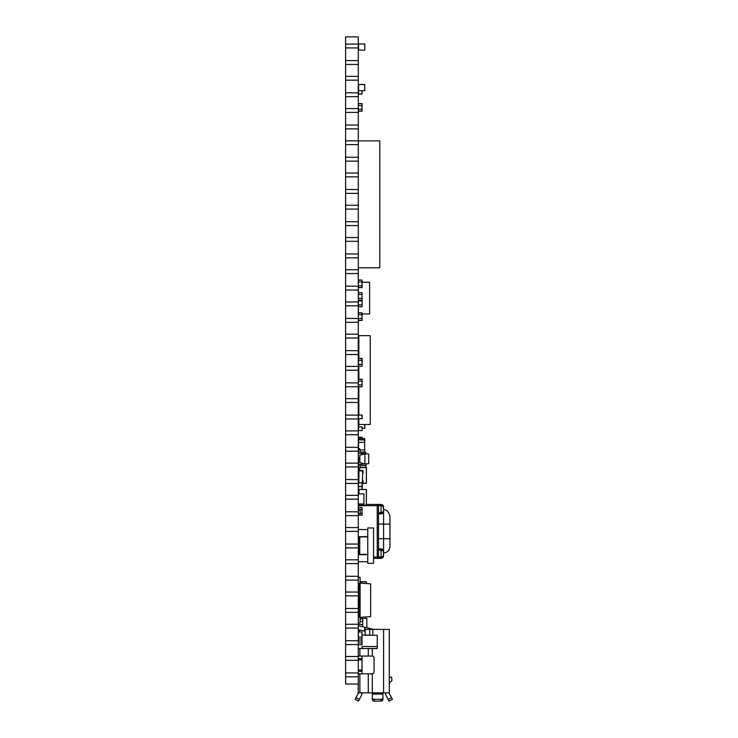 <?xml version="1.0" encoding="UTF-8"?>
<svg xmlns="http://www.w3.org/2000/svg" width="738" height="738" viewBox="0 0 738 738"><rect width="100%" height="100%" fill="white"/><g stroke="black" fill="none" stroke-linecap="round" stroke-linejoin="round"><path stroke-width="1.11" d="M377.238 557.974L378.511 558.352L373.557 558.352L377.238 558.352L377.238 557.079L377.238 557.974M381.131 513.934L378.511 513.943L382.837 513.196L381.048 513.943L381.048 512.67L378.511 512.67L378.511 505.687L378.511 557.079L377.238 557.079L377.238 504.792L377.238 505.687L378.511 505.687L378.511 504.423L366.454 504.423M378.511 558.352L378.511 557.079L378.511 558.352L382.837 557.605L383.585 555.815L382.016 558.159L378.511 558.352L382.837 557.605L383.539 556.304L383.585 552.956L383.391 556.295L381.048 557.079L381.048 558.352L378.511 558.352M373.557 557.079L377.238 557.079L377.238 505.687L358.29 505.687M358.843 504.423L358.29 504.423M389.932 538.685L383.585 538.685L383.585 552.956C387.441 552.577 389.553 550.465 389.932 546.609L389.932 516.157C388.492 511.397 386.371 509.285 383.585 509.81L383.16 505.548L383.585 506.96L382.837 506.065L381.048 505.687L381.048 504.423L382.459 504.847L381.048 504.423L382.837 505.161L383.585 506.96L383.16 505.548L381.537 504.469L378.511 504.423L378.511 505.687L381.048 505.687L381.048 504.423C382.312 504.635 383.142 505.336 383.539 506.536C383.142 505.336 382.312 504.635 381.048 504.423C382.312 504.654 383.142 505.345 383.529 506.489M382.994 513.021L383.585 511.416M383.585 511.397L383.548 511.831C383.142 513.021 382.312 513.731 381.048 513.943L381.048 512.67L383.539 511.646L383.585 506.96M382.994 549.745L383.548 550.945C383.142 549.745 382.302 549.044 381.048 548.832L382.837 549.579L381.537 548.878L378.511 548.832L381.048 548.832L381.048 550.105L383.539 551.12L383.391 556.784L381.048 558.352L381.048 557.079L378.511 557.079L378.511 550.105L381.048 550.105L381.048 557.079M345.605 47.942L358.29 47.942L358.29 36.9L345.605 36.9L345.605 44.132L358.29 44.132L345.605 44.132L345.605 76.365L358.29 76.365L345.605 76.365L345.605 108.597L358.29 108.597L345.605 108.597L345.605 140.82L358.29 140.82L345.605 140.82L345.605 173.052L358.29 173.052L345.605 173.052L345.605 205.284L358.29 205.284L345.605 205.284L345.605 237.516L358.29 237.516L345.605 237.516L345.605 269.739L358.29 269.739L345.605 269.739L345.605 301.971L358.29 301.971L345.605 301.971L345.605 334.203L358.29 334.203L345.605 334.203L345.605 366.426L358.29 366.426L345.605 366.426L345.605 398.658L358.29 398.658L345.605 398.658L345.605 430.891L358.29 430.891L345.605 430.891L345.605 463.123L358.29 463.123L345.605 463.123L345.605 495.346L358.29 495.346L345.605 495.346L345.605 527.578L358.29 527.578L345.605 527.578L345.605 559.81L358.29 559.81L345.605 559.81L345.605 592.042L358.29 592.042L345.605 592.042L345.605 624.265L358.29 624.265L345.605 624.265L345.605 656.497L358.29 656.497L345.605 656.497L345.605 684.034L358.29 684.034L358.29 676.801L345.605 676.801L358.29 676.801L358.29 672.991L345.605 672.918M345.605 157.24L358.29 157.314L358.29 161.124L345.605 161.124L358.29 161.124L358.29 176.936M345.605 189.472L358.29 189.546L358.29 193.356L345.605 193.356L358.29 193.356L358.29 209.168M345.605 221.695L358.29 221.778L358.29 225.588L345.605 225.588L358.29 225.588L358.29 241.4M345.605 253.927L358.29 254.01L358.29 257.811L345.605 257.811L358.29 257.811L358.29 273.623M345.605 286.159L358.29 286.233L358.29 290.043L345.605 290.043L358.29 290.043L358.29 305.855M345.605 318.392L358.29 318.465L358.29 322.275L345.605 322.275L358.29 322.275L358.29 338.087M345.605 350.615L358.29 350.698L358.29 354.508L345.605 354.508L358.29 354.508L358.29 370.319M345.605 382.847L358.29 382.921L358.29 386.73L345.605 386.73L358.29 386.73L358.29 402.542M345.605 415.079L358.29 415.153L358.29 418.963L345.605 418.963L358.29 418.963L358.29 434.774M345.605 447.311L358.29 447.385L358.29 451.195L345.605 451.195L358.29 451.195L358.29 467.006M345.605 479.534L358.29 479.617L358.29 483.427L345.605 483.427L358.29 483.427L358.29 499.239M345.605 511.766L358.29 511.84L358.29 515.65L345.605 515.65L358.29 515.65L358.29 531.461M345.605 543.998L358.29 544.072L358.29 547.882L345.605 547.882L358.29 547.882L358.29 563.694M345.605 576.23L358.29 576.304L358.29 580.114L345.605 580.114L358.29 580.114L358.29 595.926M345.605 608.453L358.29 608.536L358.29 612.346L345.605 612.346L358.29 612.346L358.29 628.158M345.605 640.685L358.29 640.759L358.29 644.569L345.605 644.569L358.29 644.569L358.29 660.381M345.605 60.553L358.29 60.627L358.29 64.437L345.605 64.437L358.29 64.437L358.29 80.248M345.605 92.776L358.29 92.859L358.29 96.669L345.605 96.669L358.29 96.669L358.29 112.48M345.605 125.008L358.29 125.091L358.29 128.892L345.605 128.892L358.29 128.892L358.29 144.703M345.605 112.397L358.29 112.397L358.29 125.091M345.605 273.549L358.29 273.549L358.29 286.233M345.605 434.7L358.29 434.7L358.29 447.385M345.605 595.852L358.29 595.852L358.29 608.536M345.605 660.307L358.29 660.307L358.29 672.991M345.605 628.075L358.29 628.075L358.29 640.759M345.605 563.62L358.29 563.62L358.29 576.304M345.605 531.388L358.29 531.388L358.29 544.072M345.605 499.156L358.29 499.156L358.29 511.84M345.605 466.933L358.29 466.933L358.29 479.617M345.605 402.468L358.29 402.468L358.29 415.153M345.605 241.317L358.29 241.317L358.29 254.01M345.605 370.236L358.29 370.236L358.29 382.921M345.605 209.094L358.29 209.094L358.29 221.778M345.605 338.013L358.29 338.013L358.29 350.698M345.605 176.862L358.29 176.862L358.29 189.546M345.605 305.781L358.29 305.781L358.29 318.465M345.605 144.63L358.29 144.63L358.29 157.314M345.605 80.174L358.29 80.174L358.29 92.859M358.29 60.627L358.29 48.016M358.29 436.389L358.419 437.237L362.017 437.237L362.017 438.437M358.29 444.516L358.456 438.566L358.585 439.839L364.673 439.839L364.673 438.566L358.585 438.566L364.673 438.437L358.456 438.566L358.456 437.357L362.017 437.237L362.137 438.437M358.29 409.046L358.843 412.431M358.29 360.513L358.456 364.332L358.456 358.751L362.017 358.751L362.137 360.531L362.137 358.447L358.336 358.447L362.017 358.354M358.29 356.952L358.419 359.12M358.29 354.766L358.419 356.952M358.29 353.401L358.419 354.766M358.29 316.362L358.456 312.949L362.017 312.949L362.137 314.72L362.017 312.82L358.419 312.829L362.017 312.82L362.137 314.72M358.29 324.434L358.419 325.052M358.29 322.94L358.419 324.434M358.29 320.486L358.419 322.94M362.137 318.53L362.017 320.43L358.456 320.43L358.336 318.53L358.456 320.31L362.017 320.31L362.137 318.53L362.017 320.43L358.419 320.486M358.29 270.671L358.419 267.774M358.29 330.809L358.29 333.539M358.29 347.801L358.29 346.703M358.29 345.421L358.419 346.703M358.29 343.733L358.419 345.421M358.29 341.546L358.419 343.733M358.29 340.181L358.419 341.546M358.29 383.594L358.456 379.314L362.017 379.314L362.137 381.085L362.017 379.184L358.456 379.184L358.336 381.085L362.017 381.085L362.017 384.895L358.456 384.895L358.456 386.666L362.017 386.666L362.137 384.895L362.017 386.795L358.456 386.795L362.137 386.666M358.29 402.948L358.29 402.173M358.29 400.116L358.419 402.173M358.29 397.035L358.419 400.116M358.29 393.271L358.419 397.035M358.29 389.498L358.419 393.271M358.419 386.426L358.419 389.498M358.29 426.785L358.843 421.942L358.585 426.832M358.29 425.236L358.419 426.785M358.29 423.953L358.419 425.236M358.29 423.04L358.419 423.953M358.29 314.037L358.419 314.499M358.29 313.253L358.419 314.037M358.29 312.174L358.419 313.253M358.29 311.657L358.419 312.174M358.29 310.006L358.419 311.657M358.29 306.814L358.419 310.006M358.29 305.707L358.419 306.814M358.29 304.96L358.419 305.707M358.29 304.49L358.419 304.96M358.29 301.224L358.419 304.333M358.419 638.896L358.29 638.416M358.29 637.06L358.419 638.416M358.29 634.505L358.419 637.06M358.29 631.728L358.419 634.505M358.29 630.16L358.419 631.728M358.29 611.811L358.419 612.383M358.29 610.981L358.419 611.811M358.29 610.031L358.419 610.981M358.29 608.961L358.419 609.662M358.29 608.463L358.419 608.961M358.29 607.78L358.419 608.463M358.29 607.06L358.419 607.78M358.29 605.778L358.419 607.06M358.29 605.206L358.419 605.778M358.29 603.158L358.419 605.206M358.29 602.448L358.419 603.158M358.29 564.229L358.419 561.71M358.419 503.602L358.419 504.423M360.107 621.414L362.709 621.414L362.709 624.579L358.29 624.579M362.709 621.414L362.709 618.868L360.107 618.868M362.709 626.802L362.709 624.579M366.159 627.595L366.832 627.595L366.832 618.398L362.386 618.398L362.386 618.868M362.386 618.398L360.107 618.398M373.557 527.956L373.557 563.362L367.764 563.362L367.764 527.956L373.557 527.956M367.764 529.607L358.29 529.478M358.29 536.655L367.764 536.655M367.764 536.775L358.843 536.904L358.843 554.413L367.764 554.413M359.729 536.775L359.729 554.542L358.963 554.542L367.764 554.542M367.764 561.71L358.29 561.71M367.764 554.672L358.29 554.672M358.585 90.765L358.585 84.547L364.673 84.547L364.673 90.636L358.585 90.765L364.803 90.636L364.673 84.418L358.456 84.547L358.456 93.938L362.017 93.938L362.017 90.765M364.673 438.437L358.456 438.566L364.673 438.437L364.803 442.376L358.456 442.376M358.456 439.959L358.631 449.986M364.803 439.959L358.585 439.839M364.673 439.839L364.673 449.986L359.904 449.986M364.803 452.219L364.803 449.986L364.673 452.209A1.587 1.587 0 0 1 366.196 453.796L359.858 455.06L359.858 462.68L364.932 463.944L368.742 463.63L368.742 454.11L366.196 453.796M364.803 449.986L364.673 448.593M358.585 448.593L358.456 449.986M364.803 424.479L364.803 428.16L362.137 428.289M364.803 428.16L364.673 424.479M364.803 43.939L364.803 50.036L364.673 43.939L358.585 43.939L358.585 50.036L364.673 50.156L358.456 50.036L358.456 43.939L364.803 43.939M358.843 493.823L358.963 489.386L366.454 489.515L366.325 505.244L358.963 505.244L366.325 505.124L366.325 489.515L358.963 489.515L358.963 493.823M358.963 503.98L358.963 505.244L358.843 503.98M359.471 597.559L358.963 597.559L359.471 597.429M360.236 581.701L366.325 581.701L366.454 583.537M358.963 588.297L358.963 597.559L358.843 588.297M366.325 467.495L359.904 467.495L366.454 467.624L366.325 483.362L362.137 483.362L366.454 483.233L366.325 467.624L359.904 467.624M358.843 480.06L358.843 473.713M358.843 470.54L358.843 469.017M391.195 676.857L389.295 677.954L391.195 676.857L391.832 677.954L391.832 680.888L391.195 681.257A3.81 3.81 0 0 0 389.295 684.55M358.29 648.554L377.238 648.554L377.238 635.234L372.81 635.234L372.81 629.403L365.172 629.403L365.172 635.114M358.207 684.034L358.207 692.853L358.207 684.034L358.207 692.853L359.876 692.853L359.876 673.822L372.321 673.812L372.321 699.421A1.9 1.679 0 0 0 374.221 701.1L381.048 701.1A1.9 1.679 0 0 0 382.948 699.421L382.948 692.853L389.295 692.853L389.295 629.403L372.81 629.403M374.065 671.912A1.9 1.9 0 0 1 372.321 673.812A1.9 1.9 0 0 0 374.065 671.912L374.065 657.955A1.9 1.9 0 0 0 372.321 656.064L372.321 648.554M365.172 635.234L372.81 635.234M382.948 692.853L359.876 692.853M359.876 673.822L358.29 673.822M372.164 656.054L358.29 656.054M385.485 692.853A6.347 6.347 0 0 0 386.232 695.842L389.037 701.1L392.395 699.31L389.037 701.1M372.321 697.631A1.9 1.679 0 0 0 374.221 699.31L381.048 699.31A1.9 1.679 0 0 0 382.948 697.631M389.295 692.853A2.537 2.537 0 0 0 389.59 694.043L392.395 699.31M362.017 673.822L362.017 656.054M369.747 635.114L362.017 635.114L362.017 631.949L358.419 631.949M358.29 644.754L362.017 644.754L362.017 639.043L358.29 639.043M362.017 648.554L377.238 648.444M358.419 629.717L365.172 631.276M358.456 701.1L355.098 699.31L358.456 701.1L361.269 695.842A6.347 6.347 0 0 0 362.017 692.853M372.321 699.421L372.321 695.842M382.948 695.842L382.948 699.421M374.009 629.403L358.29 625.778M364.166 631.045L365.024 627.337M357.912 694.043A2.537 2.537 0 0 0 358.207 692.853A2.537 2.537 0 0 1 357.912 694.043L355.098 699.31M358.29 659.864L362.017 659.864M362.017 670.012L358.29 670.012M365.116 635.114L365.116 631.258M355.993 697.631L359.36 699.421L361.269 695.842M362.017 648.444L362.017 646.534L377.238 646.534M362.017 635.114L362.017 640.944L358.29 640.944M359.471 629.957L359.471 631.949M362.137 415.088L358.456 414.968L358.456 418.769L362.137 418.64L362.137 415.088L358.336 415.088L358.456 412.431L358.336 415.088L362.017 415.088L362.017 418.64L358.456 418.64L358.456 414.968M358.456 366.288L358.456 369.157L358.336 366.113L362.137 366.113L358.456 366.242L362.137 366.113L362.017 364.332L358.456 364.332L358.456 366.113L362.017 366.113L358.456 366.251L358.336 363.649M358.456 358.354L358.336 360.531L362.017 360.531L362.137 363.649M362.137 366.113L362.137 360.531M358.843 369.286L358.336 379.314M358.585 458.04L359.858 458.04L358.585 458.04L358.585 470.54L363.031 470.54L363.031 471.554L362.709 470.862L358.908 470.862L362.709 470.862L362.137 489.386M362.017 489.386L362.017 486.591L358.456 486.591L358.336 490.087L358.843 490.207L358.336 490.087L358.336 482.92L362.017 482.79L358.336 482.92L358.456 486.471L362.017 486.471L362.017 482.92L358.336 482.92M358.456 441.103L358.585 448.464M358.456 448.593L358.585 446.684M362.017 280.016L362.137 281.925L362.017 280.145L358.456 280.145L362.017 280.016L358.456 280.016L358.456 281.925L358.336 280.145M362.137 287.506L362.017 281.925L358.456 281.925L358.336 285.726L358.336 287.506L358.456 285.726L362.017 285.726L362.017 287.506L358.456 287.506L362.017 287.635L358.336 287.506M362.017 306.731L358.419 306.722L362.017 306.602L362.017 304.822L358.456 304.822L358.336 300.126L358.336 301.021L362.137 301.021L362.137 300.126L358.456 300.255L358.336 298.355L358.456 292.774L362.017 292.774L362.017 294.545L362.137 292.774L358.456 292.645L358.336 294.545L362.017 294.545L362.017 298.355L358.456 298.355L358.456 300.126L362.017 300.126L362.137 298.355L362.137 306.602M358.336 314.656L362.017 314.72L362.017 318.53L358.456 318.53M358.456 513.814L358.456 515.207L362.017 515.207L358.336 515.078L358.336 510.069L360.236 510.069L358.336 510.069M358.336 515.078L362.017 515.207L362.137 513.307L362.017 515.207L362.017 513.307L360.236 513.307M358.456 510.004L358.456 507.726L362.017 507.726L362.137 513.307M362.017 507.596L358.456 507.596L362.017 507.596L362.137 509.497L362.017 507.596M358.336 507.726L358.336 509.497L362.137 509.497M358.843 597.116L358.336 597.116L358.336 600.797L359.471 600.797M359.471 600.852L358.336 600.797M360.172 513.814L358.4 513.749L360.236 513.749L360.236 510.069L360.172 513.814M360.107 580.686L360.107 581.95M360.172 581.95L360.107 580.741M359.471 588.297L358.336 588.232L358.336 587.024L358.4 588.232L359.471 588.232M359.471 588.038L358.585 588.038L358.585 587.024M360.236 581.95L360.236 583.103M358.908 470.862L358.908 482.79L358.908 470.862M358.585 470.54L358.585 473.713M363.031 473.076L363.031 471.554M358.585 482.79L358.585 480.06M366.325 483.362L362.137 483.233L363.031 483.233L363.031 482.218L362.017 482.79M363.031 482.218L363.031 480.696M358.29 493.823L363.917 493.823L363.917 503.98L358.29 503.98M362.137 90.765L362.017 94.067L358.456 94.067L358.456 90.387M358.29 140.884L379.775 140.884L379.775 267.774L358.29 267.774M358.843 358.317L358.843 335.661L370.264 335.661L370.264 424.479L358.843 424.479L358.843 418.769M358.843 366.288L358.843 379.184M358.843 386.795L358.843 414.968M358.29 586.904L359.471 586.904M358.29 623.066L360.107 623.066L360.107 617.355L359.471 617.309L359.471 583.14L360.107 583.094L360.107 577.384L358.29 577.384M359.471 613.546L358.29 613.546M370.642 587.217L370.642 616.617L360.107 617.355L360.107 583.094L370.642 583.832L370.642 591.341M358.456 103.578L362.017 103.578L362.137 105.479L358.336 105.479L358.336 103.707L358.336 111.069L358.456 109.289L362.017 109.289L362.017 111.069L358.456 111.069L362.017 111.189L362.017 103.707L358.456 103.578M358.373 441.01L358.456 437.237M362.137 426.951L362.137 430.512L362.017 426.951L358.456 426.951L358.456 430.512L362.017 430.632L358.336 430.512L358.456 426.832L362.137 426.951M358.336 430.512L362.017 430.632M358.336 386.666L358.456 384.895M366.196 463.944A1.587 1.587 0 0 1 364.683 465.53L360.264 465.715L359.858 469.017L358.585 469.017L358.696 465.779A1.375 1.375 0 0 1 360.015 464.451L364.932 463.944L364.932 453.796L360.015 453.289A1.375 1.375 0 0 1 358.696 451.96L358.585 448.713L359.858 448.713L360.264 452.025L364.683 452.209L360.264 452.025M364.627 453.473L360.015 453.289M358.585 475.493L358.585 481.84M358.585 472.32L358.336 475.493M358.585 469.147L358.336 472.32M358.585 465.973L358.336 469.147M358.585 462.8L358.336 465.973M358.585 459.626L358.336 462.8M365.947 464.802L365.947 467.495M365.928 483.362L362.137 483.418M369.627 311.353L369.627 307.857M362.017 282.239L369.627 282.239L369.627 313.964L362.137 313.964M358.29 450.032L358.29 458.16M383.585 509.81L383.585 524.091L389.932 524.091M378.511 524.091L383.585 524.091L383.585 538.685L378.511 538.685M381.048 512.67L381.048 505.687M381.122 548.832L381.048 550.105M358.843 536.904L367.764 536.904M362.137 428.16L364.673 428.289M366.325 583.527L366.325 581.83L360.236 581.83M358.963 469.017L358.963 470.54M368.28 656.054L368.28 648.554M383.585 692.853L383.585 629.403M382.948 694.043L372.321 694.043M381.048 701.1L381.048 699.31M374.221 701.1L374.221 699.31M359.876 656.054L359.876 648.554M369.747 635.234L369.747 629.403M391.5 697.631L388.142 699.421M368.28 673.822L368.28 692.853M362.017 658.591L358.29 658.591M362.017 671.285L358.29 671.285M362.017 637.134L358.419 637.134M362.017 642.844L358.29 642.844M358.336 490.087L358.843 490.087M358.456 304.822L358.419 306.602M358.4 600.852L358.336 597.116M358.4 510.004L358.336 513.749M365.817 464.977L365.817 467.495M359.858 458.169L358.585 458.169M381.048 558.352C382.302 558.14 383.142 557.439 383.539 556.24C383.142 557.439 382.302 558.14 381.048 558.352C382.312 558.122 383.142 557.43 383.529 556.277"/></g></svg>
